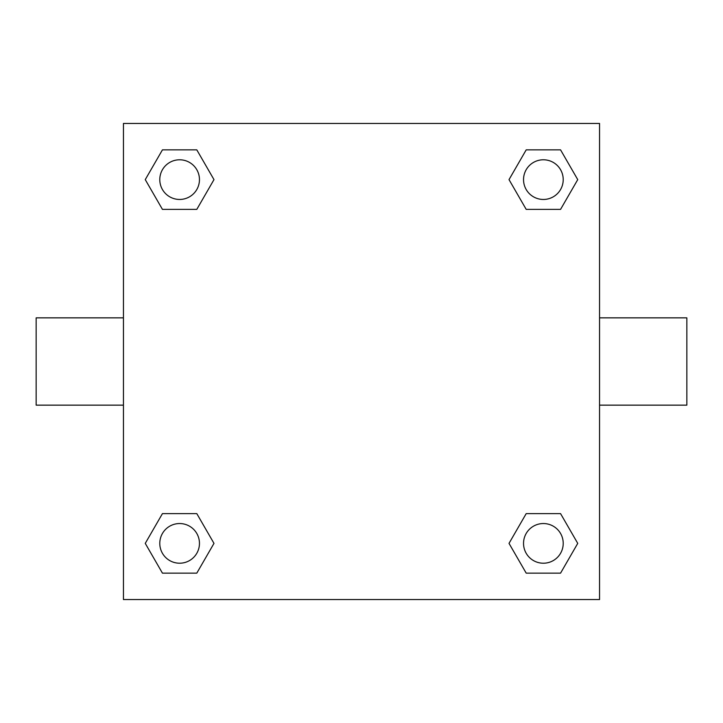 <?xml version="1.0" encoding="UTF-8"?>
<svg xmlns="http://www.w3.org/2000/svg" width="723" height="723" viewBox="0 0 723 723"><rect width="100%" height="100%" fill="white"/><g stroke="black" fill="none" stroke-linecap="round" stroke-linejoin="round"><path stroke-width="1.08" d="M599.557 317.858L686.85 317.858L686.85 405.142L599.557 405.142M123.443 405.142L36.15 405.142L36.15 317.858L123.443 317.858M123.443 123.443L599.557 123.443L599.557 599.557L123.443 599.557L123.443 123.443M162.44 513.619L196.801 513.619L213.981 543.38L196.801 573.14L162.44 573.14L145.26 543.38L162.44 513.619L196.801 513.619L162.44 513.619M526.199 149.86L560.56 149.86L577.74 179.62L560.56 209.381L526.199 209.381L509.019 179.62L526.199 149.86L560.56 149.86L526.199 149.86M162.44 149.86L196.801 149.86L213.981 179.62L196.801 209.381L162.44 209.381L145.26 179.62L162.44 149.86L196.801 149.86L162.44 149.86M526.199 513.619L560.56 513.619L577.74 543.38L560.56 573.14L526.199 573.14L509.019 543.38L526.199 513.619L560.56 513.619L526.199 513.619M560.56 573.14L526.199 573.14L560.56 573.14M563.217 543.38A19.837 19.837 0 0 0 533.457 526.199A19.837 19.837 0 0 0 533.457 560.56A19.837 19.837 0 0 0 563.217 543.38M196.801 573.14L162.44 573.14L196.801 573.14M199.458 543.38A19.837 19.837 0 0 0 169.706 526.199A19.837 19.837 0 0 0 169.706 560.56A19.837 19.837 0 0 0 199.458 543.38M560.56 209.381L526.199 209.381L560.56 209.381M563.217 179.62A19.837 19.837 0 0 0 533.457 162.44A19.837 19.837 0 0 0 533.457 196.801A19.837 19.837 0 0 0 563.217 179.62M196.801 209.381L162.44 209.381L196.801 209.381M199.458 179.62A19.837 19.837 0 0 0 169.706 162.44A19.837 19.837 0 0 0 169.706 196.801A19.837 19.837 0 0 0 199.458 179.62"/></g></svg>
